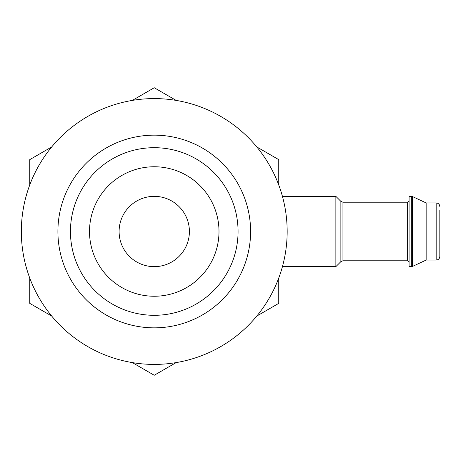 <?xml version="1.0" encoding="UTF-8"?>
<svg xmlns="http://www.w3.org/2000/svg" width="463" height="463" viewBox="0 0 463 463"><rect width="100%" height="100%" fill="white"/><g stroke="black" fill="none" stroke-linecap="round" stroke-linejoin="round"><path stroke-width="0.69" d="M189.402 231.5A35.153 35.153 0 0 0 136.678 201.058A35.153 35.153 0 0 0 136.678 261.942A35.153 35.153 0 0 0 189.402 231.5M282.43 196.347L335.86 196.347L335.86 266.653L282.43 266.653M411.7 196.347L409.095 196.347L409.095 266.653L412.319 266.514L412.319 196.486L411.7 196.347L411.7 266.653M412.319 196.486L426.157 202.939L426.157 260.061L412.319 266.514M439.85 210.266L439.85 256.398C439.613 258.643 438.392 259.865 436.187 260.061L436.187 202.939C438.392 203.135 439.613 204.357 439.85 206.602M29.759 278.06L29.759 303.375L51.682 316.032M51.682 146.968L29.759 159.625L29.759 184.94M176.177 100.407L154.248 87.75L132.325 100.407M278.743 184.94L278.743 159.625L256.82 146.968M256.82 316.032L278.743 303.375L278.743 278.06M132.325 362.593L154.248 375.25L176.177 362.593M218.999 231.5A64.745 64.745 0 0 0 121.879 175.431A64.745 64.745 0 0 0 121.879 287.569A64.745 64.745 0 0 0 218.999 231.5M238.063 231.5A83.815 83.815 0 0 0 112.347 158.919A83.815 83.815 0 0 0 112.347 304.081A83.815 83.815 0 0 0 238.063 231.5M250.599 231.5A96.35 96.35 0 0 0 106.073 148.062A96.35 96.35 0 0 0 106.073 314.938A96.35 96.35 0 0 0 250.599 231.5M287.164 231.5A132.916 132.916 0 0 0 87.796 116.392A132.916 132.916 0 0 0 87.796 346.608A132.916 132.916 0 0 0 287.164 231.5M340.861 261.653L342.933 260.791L342.933 202.209L340.861 201.347L340.861 261.653L335.86 266.653M342.933 202.209L407.631 202.209L407.631 260.791L409.095 262.255M340.861 201.347L335.86 196.347M342.933 260.791L407.631 260.791M407.631 202.209L409.095 200.745M426.157 260.061L436.187 260.061M426.157 202.939L436.187 202.939"/></g></svg>
